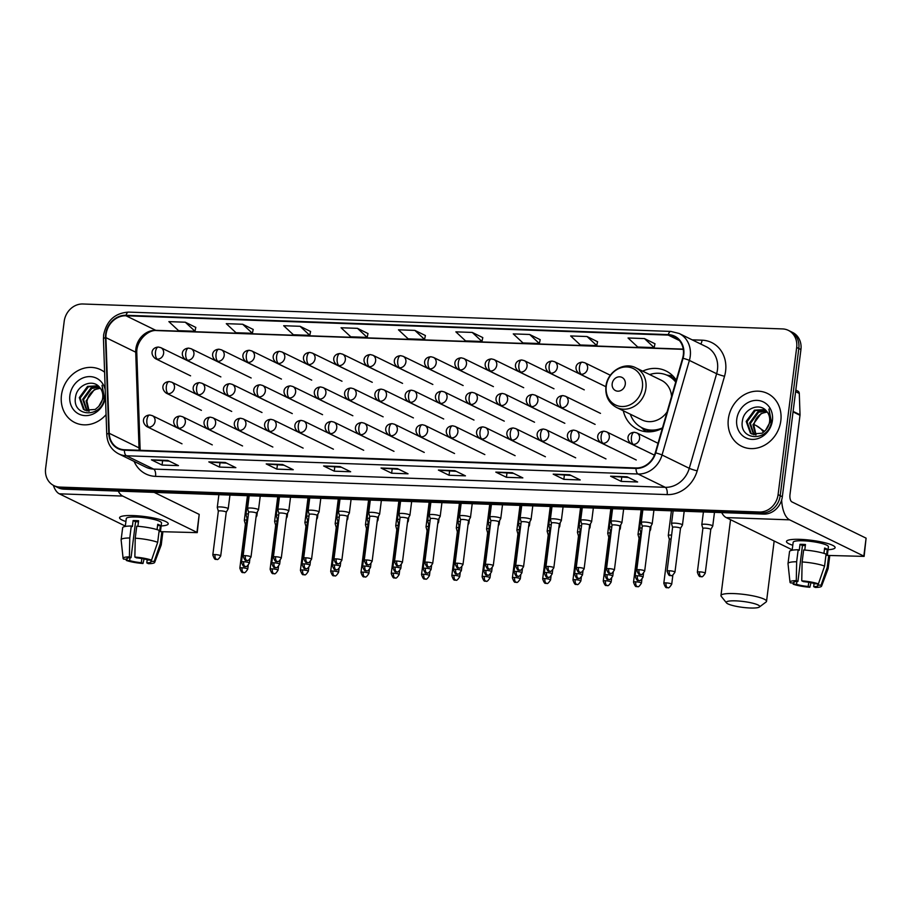 <?xml version="1.0" encoding="UTF-8"?>
<svg xmlns="http://www.w3.org/2000/svg" width="912" height="912" viewBox="0 0 912 912"><rect width="100%" height="100%" fill="white"/><g stroke="black" fill="none" stroke-linecap="round" stroke-linejoin="round"><path stroke-width="1.37" d="M623.295 410.765A32.467 28.42 -64 0 0 637.465 429.29A32.467 28.42 -64 0 0 662.363 428.298M676.271 380.179A32.467 28.42 -64 0 0 665.977 370.945A32.467 28.42 -64 0 0 642.664 371.138M53.933 485.64L58.186 487.726A18.377 16.085 -64 0 0 63.988 489.163L763.675 514.094A18.377 16.085 -64 0 0 782.336 496.732L800.93 349.535A18.377 16.085 -64 0 0 792.608 332.447L790.476 331.409A18.377 16.085 -64 0 1 798.809 348.498A18.377 16.085 -64 0 0 790.476 331.409L788.344 330.361A18.377 16.085 -64 0 0 782.542 328.924L82.855 303.992A18.377 16.085 -64 0 0 64.193 321.366L45.6 468.551A18.377 16.085 -64 0 0 53.933 485.64A18.377 16.085 -64 0 0 59.736 487.076L759.411 512.008A18.377 16.085 -64 0 0 778.084 494.646L796.678 347.461A18.377 16.085 -64 0 0 788.344 330.361M56.054 486.677A18.377 16.085 -64 0 0 61.856 488.125L761.543 513.057A18.377 16.085 -64 0 0 780.205 495.683L798.809 348.498L780.205 495.683A18.377 16.085 -64 0 1 761.543 513.057L61.856 488.125A18.377 16.085 -64 0 1 56.054 486.677M61.457 395.192A29.401 25.741 -64 0 0 74.784 422.541A29.401 25.741 -64 0 0 106.077 414.618A29.401 25.741 -64 0 1 74.784 422.541A29.401 25.741 -64 0 1 61.457 395.192A29.401 25.741 -64 0 1 100.605 369.702A29.401 25.741 -64 0 0 61.457 395.192M728.346 418.95A29.401 25.741 -64 0 0 741.673 446.299A29.401 25.741 -64 0 0 780.82 420.82A29.401 25.741 -64 0 0 767.494 393.471A29.401 25.741 -64 0 0 728.346 418.95A29.401 25.741 -64 0 0 741.673 446.299A29.401 25.741 -64 0 0 780.82 420.82A29.401 25.741 -64 0 0 767.494 393.471A29.401 25.741 -64 0 0 728.346 418.95M106.077 334.294A19.608 17.157 116 0 1 125.993 315.769L668.245 335.092A19.608 17.157 116 0 1 674.435 336.631A19.608 17.157 116 0 1 682.632 358.177L655.283 452.762A19.608 17.157 116 0 1 636.063 467.97L124.454 449.741A19.608 17.157 116 0 1 118.264 448.214A19.608 17.157 116 0 1 109.235 433.303L105.917 337.634A19.608 17.157 116 0 1 106.077 334.294M105.644 334.282A20.098 17.59 -64 0 0 105.484 337.691L108.79 433.371A20.098 17.59 -64 0 0 124.397 450.22L636.006 468.449A20.098 17.59 -64 0 0 655.705 452.865L683.054 358.279A20.098 17.59 -64 0 0 668.302 334.613L126.05 315.29A20.098 17.59 -64 0 0 105.644 334.282M654.976 343.767L644.453 338.569L628.049 337.987L637.75 347.027L654.155 347.62L654.987 343.721M597.577 341.726L587.054 336.528L570.65 335.947L580.363 344.987L596.756 345.568L597.588 341.669M540.178 339.674L529.655 334.476L513.262 333.895L522.964 342.946L539.357 343.528L540.189 339.629M195.806 327.408L185.284 322.21L168.88 321.628L178.581 330.668L194.986 331.25L195.818 327.362M253.194 329.449L242.672 324.25L226.279 323.669L235.98 332.72L252.385 333.302L253.205 329.403M310.593 331.501L300.071 326.302L283.678 325.721L293.379 334.761L309.772 335.342L310.604 331.444M367.992 333.541L357.47 328.343L341.065 327.761L350.778 336.802L367.171 337.394L368.003 333.496M104.606 372.21A29.401 25.741 -64 0 0 100.605 369.702A29.401 25.741 -64 0 1 104.606 372.21M512.191 472.69L522.838 477.888L506.434 477.307L495.797 472.108L512.191 472.69M569.59 474.742L580.226 479.94L563.833 479.359L553.196 474.149L569.59 474.742M626.989 476.782L637.625 481.981L621.232 481.399L610.584 476.201L626.989 476.782M340.005 466.556L350.653 471.755L334.248 471.173L323.612 465.975L340.005 466.556M282.617 464.516L293.254 469.714L276.849 469.133L266.213 463.923L282.617 464.516M225.218 462.464L235.855 467.662L219.461 467.081L208.814 461.882L225.218 462.464M167.819 460.423L178.456 465.622L162.062 465.04L151.426 459.842L167.819 460.423M454.803 470.649L465.439 475.847L449.046 475.266L438.398 470.068L454.803 470.649M397.404 468.608L408.04 473.807L391.647 473.214L381.011 468.016L397.404 468.608M472.256 332.435L455.863 331.854L465.565 340.894L481.969 341.476L482.79 337.588L472.256 332.435L481.969 341.476M414.869 330.395L398.464 329.802L408.166 338.854L424.57 339.435L425.402 335.536L414.869 330.395L424.57 339.435M391.647 473.214L392.171 469.064M398.84 469.304L381.387 468.13A4.902 2.212 -88 0 1 381.011 468.016M449.046 475.266L449.57 471.116M456.239 471.356L438.775 470.17A4.902 2.212 -88 0 1 438.398 470.068M162.062 465.04L162.587 460.891M169.256 461.13L151.802 459.944A4.902 2.212 -88 0 1 151.426 459.842M219.461 467.081L219.986 462.931M226.655 463.171L209.201 461.996A4.902 2.212 -88 0 1 208.814 461.882M276.849 469.133L277.373 464.983M284.054 465.223L266.589 464.037A4.902 2.212 -88 0 1 266.213 463.923M334.248 471.173L334.772 467.024M341.453 467.263L323.988 466.078A4.902 2.212 -88 0 1 323.612 465.975M621.232 481.399L621.756 477.25M628.425 477.489L610.972 476.303A4.902 2.212 -88 0 1 610.584 476.201M563.833 479.359L564.357 475.209M571.037 475.448L553.573 474.263A4.902 2.212 -88 0 1 553.196 474.149M506.434 477.307L506.958 473.157M513.638 473.396L496.174 472.222A4.902 2.212 -88 0 1 495.797 472.108M357.47 328.343L367.171 337.394M300.071 326.302L309.772 335.342M242.672 324.25L252.385 333.302M185.284 322.21L194.986 331.25M529.655 334.476L539.357 343.528M587.054 336.528L596.756 345.568M644.453 338.569L654.155 347.62M88.646 411.152L86.07 400.927L94.289 389.709L100.343 388.238M89.159 411.175L86.914 401.337L87.883 397.985A13.84 12.118 -64 0 1 100.411 388.318M86.708 410.845L82.684 399.274L90.904 388.056L99.112 386.779M87.176 410.959L83.528 399.684L91.747 388.466L99.408 387.11M98.724 406.444A13.84 12.118 -64 0 0 102.714 397.86A13.84 12.118 -64 0 0 99.739 387.497C92.99 378.4 77.224 384.91 75.628 396.549C71.227 417.183 101.734 418.665 104.481 398.111L102.064 385.274L103.66 397.495L98.724 406.444L95.236 409.442L84.941 410.183L83.448 409.283L79.31 397.621L87.529 386.403L98.063 385.81M85.375 410.389L84.292 409.693L80.153 398.031L88.373 386.825L98.279 385.993M105.211 389.72A19.973 17.488 -64 0 0 86.868 376.827A19.973 17.488 -64 0 0 69.871 395.489A19.973 17.488 -64 0 0 85.067 415.621A19.973 17.488 -64 0 0 105.473 397.108M125.902 521.504A24.499 4.298 7.2 0 1 120.943 516.545A24.499 4.298 7.2 0 1 133.266 515.588A24.499 4.298 7.2 0 1 167.192 522.394A24.499 4.298 7.2 0 1 161.162 525.95A24.499 4.298 7.2 0 0 168.218 523.864A24.499 4.298 7.2 0 0 133.266 515.588A24.499 4.298 7.2 0 0 119.597 517.72A24.499 4.298 7.2 0 0 125.902 521.504M53.341 485.344A24.499 11.035 92 0 0 59.326 493.814L125.332 526.076M118.218 491.089A24.499 11.035 92 0 0 122.732 496.071L196.935 532.346L199.204 514.391L154.151 492.377M199.204 514.391L197.243 532.631L161.926 531.696M141.862 558.532L141.337 562.693A12.255 2.155 7.2 0 1 129.664 560.549L130.017 557.711M127.121 558.315L126.996 559.25A12.255 2.155 7.2 0 1 126.757 558.737A12.255 2.155 7.2 0 1 131.032 557.665L135.569 521.767A12.255 2.155 -172.8 0 1 138.134 521.778A12.255 2.155 -172.8 0 1 138.453 521.789M125.286 526.452L126.278 518.563A17.761 3.124 7.2 0 1 136.184 517.024A17.761 3.124 7.2 0 1 161.527 523.021L160.444 531.593M126.996 559.25L123.633 559.136A15.926 2.793 7.2 0 1 123.109 558.395L121.125 539.938A20.212 3.545 7.2 0 1 121.125 539.79L122.641 527.831A20.212 3.545 7.2 0 1 131.282 526.019L132.365 526.555L133.118 520.57A17.761 3.124 7.2 0 1 135.74 520.604A17.761 3.124 7.2 0 1 138.59 520.763L137.883 526.304M150.982 560.105L150.833 561.302L154.196 561.427L160.341 543.609L161.857 531.65L159.634 531.571L160.398 525.586A17.761 3.124 7.2 0 0 157.73 524.286L157.058 529.621M136.754 526.224A20.212 3.545 7.2 0 1 159.19 530.351L157.685 542.309L151.529 560.128L148.166 560.002A12.255 2.155 7.2 0 0 136.492 557.859L134.862 557.061L135.238 538.183L136.754 526.224M161.857 531.65A20.212 3.545 7.2 0 1 162.746 532.893L161.242 544.863A20.212 3.545 7.2 0 1 161.207 545.011L154.687 562.385A15.926 2.793 7.2 0 1 148.439 563.696L146.798 562.898L147.197 559.706M131.282 526.019L129.778 537.989L129.39 556.867L131.032 557.665M121.125 539.79A20.212 3.545 7.2 0 1 129.778 537.989M135.238 538.183A20.212 3.545 7.2 0 1 157.685 542.309M160.341 543.609A20.212 3.545 7.2 0 1 161.242 544.863M123.109 558.395A15.926 2.793 7.2 0 1 129.39 556.867M134.862 557.061A15.926 2.793 7.2 0 1 151.529 560.128M154.196 561.427A15.926 2.793 7.2 0 1 154.687 562.385M150.833 561.302A12.255 2.155 7.2 0 1 151.073 561.815A12.255 2.155 7.2 0 1 146.798 562.898M141.337 562.693L142.967 563.502L144.085 558.953M142.967 563.502A15.926 2.793 7.2 0 1 126.301 560.435L129.664 560.549M126.187 559.227L126.301 560.435M133.118 520.57L135.569 521.767M157.582 525.483L160.398 525.586M750.302 608.008A16.849 2.953 -172.8 0 0 759.377 607.027A16.849 2.953 -172.8 0 0 753.244 603.334A16.849 2.953 -172.8 0 0 735.676 600.86A16.849 2.953 -172.8 0 0 726.476 602.878A16.849 2.953 -172.8 0 0 750.302 608.008M726.476 602.878L721.232 596.323A22.971 4.036 7.2 0 1 720.959 595.57A22.971 4.036 7.2 0 1 733.772 593.575A22.971 4.036 7.2 0 1 766.536 601.327A22.971 4.036 7.2 0 1 766.08 601.988L759.377 607.027M625.29 384.226A7.353 6.441 -64 0 0 619.647 376.816A7.353 6.441 -64 0 0 612.18 383.758A7.353 6.441 -64 0 0 617.823 391.18A7.353 6.441 -64 0 0 625.29 384.226M671.54 396.526A22.048 19.312 -64 0 0 661.405 380.304L635.903 367.844C623.945 361.369 607.21 371.857 605.933 386.38C605.135 396.036 608.68 403.07 616.535 407.47A22.048 19.312 -64 0 0 645.901 388.352A22.048 19.312 -64 0 0 635.903 367.844M675.712 382.105A29.093 25.479 -64 0 0 667.687 375.527A29.093 25.479 -64 0 0 649.663 374.57M675.883 381.535A29.093 25.479 -64 0 0 668.747 376.052L667.687 375.527M630.295 414.196A29.093 25.479 -64 0 0 642.128 427.819L643.199 428.344A29.093 25.479 -64 0 0 658.384 430.076M642.128 427.819A29.093 25.479 -64 0 0 662.477 427.888M616.535 407.47L642.037 419.93A22.048 19.312 -64 0 0 667.082 411.95M645.799 431.684A31.852 27.884 116 0 1 645.183 431.125L641.136 427.306M666.672 375.071L672.178 375.915A31.852 27.884 116 0 1 672.999 376.052M246.799 519.943A5.518 0.969 -172.8 0 0 244.325 520.433A5.518 0.969 -172.8 0 0 244.336 520.513L245.385 524.24A3.979 0.695 -172.8 0 0 245.396 524.275M246.297 523.898A3.979 0.695 -172.8 0 0 245.396 524.218L239.845 568.13C242.273 575.13 243.025 571.539 243.652 572.611A3.979 1.79 92 0 1 243.299 572.519A3.979 1.79 -88 0 1 242.068 567.788A3.979 0.695 -172.8 0 0 239.845 568.13M277.077 521.026A5.518 0.969 -172.8 0 0 274.603 521.516A5.518 0.969 -172.8 0 0 274.615 521.584L275.675 525.323A3.979 0.695 -172.8 0 0 275.675 525.346M276.575 524.97A3.979 0.695 -172.8 0 0 275.675 525.301L270.123 569.213C272.551 576.213 273.315 572.622 273.931 573.694A3.979 1.79 92 0 1 273.589 573.602A3.979 1.79 -88 0 1 272.346 568.871A3.979 0.695 -172.8 0 0 270.123 569.213M307.355 522.109A5.518 0.969 -172.8 0 0 304.893 522.599A5.518 0.969 -172.8 0 0 304.893 522.667L305.953 526.406A3.979 0.695 -172.8 0 0 305.965 526.429M306.865 526.053A3.979 0.695 -172.8 0 0 305.953 526.372L300.413 570.296C302.841 577.285 303.593 573.705 304.22 574.777A3.979 1.79 92 0 1 303.867 574.685A3.979 1.79 -88 0 1 302.636 569.943A3.979 0.695 -172.8 0 0 300.413 570.296M337.645 523.18A5.518 0.969 -172.8 0 0 335.171 523.67A5.518 0.969 -172.8 0 0 335.183 523.75L336.243 527.478A3.979 0.695 -172.8 0 0 336.243 527.512M337.144 527.136A3.979 0.695 -172.8 0 0 336.243 527.455L330.691 571.368C333.119 578.368 333.883 574.777 334.499 575.848A3.979 1.79 92 0 1 334.157 575.757A3.979 1.79 -88 0 1 332.914 571.026A3.979 0.695 -172.8 0 0 330.691 571.368M367.924 524.263A5.518 0.969 -172.8 0 0 365.461 524.753A5.518 0.969 -172.8 0 0 365.461 524.822L366.521 528.561A3.979 0.695 -172.8 0 0 366.533 528.584A3.979 0.695 -172.8 0 1 367.433 528.208M398.213 525.346A5.518 0.969 -172.8 0 0 395.74 525.836A5.518 0.969 -172.8 0 0 395.751 525.905L396.8 529.644M397.712 529.291A3.979 0.695 -172.8 0 0 396.811 529.61A3.979 0.695 -172.8 0 0 396.811 529.667M428.492 526.418A5.518 0.969 -172.8 0 0 426.029 526.908A5.518 0.969 -172.8 0 0 426.029 526.988L427.09 530.716A3.979 0.695 -172.8 0 1 427.09 530.693A3.979 0.695 -172.8 0 1 427.99 530.374M458.782 527.501A5.518 0.969 -172.8 0 0 456.308 527.991A5.518 0.969 -172.8 0 0 456.319 528.059L457.368 531.799A3.979 0.695 -172.8 0 1 457.368 531.776A3.979 0.695 -172.8 0 1 458.28 531.445M489.06 528.572A5.518 0.969 -172.8 0 0 486.586 529.074A5.518 0.969 -172.8 0 0 486.598 529.142L487.658 532.882A3.979 0.695 -172.8 0 1 487.658 532.847A3.979 0.695 -172.8 0 1 488.558 532.528M519.338 529.655A5.518 0.969 -172.8 0 0 516.876 530.146A5.518 0.969 -172.8 0 0 516.876 530.225L517.936 533.953A3.979 0.695 -172.8 0 1 517.936 533.93A3.979 0.695 -172.8 0 1 518.848 533.611M549.628 530.738A5.518 0.969 -172.8 0 0 547.154 531.229A5.518 0.969 -172.8 0 0 547.166 531.297L548.215 535.036A3.979 0.695 -172.8 0 1 548.226 535.013A3.979 0.695 -172.8 0 1 549.127 534.683M579.907 531.81A5.518 0.969 -172.8 0 0 577.444 532.312A5.518 0.969 -172.8 0 0 577.444 532.38L578.504 536.119A3.979 0.695 -172.8 0 1 578.504 536.085A3.979 0.695 -172.8 0 1 579.405 535.766M610.196 532.893A5.518 0.969 -172.8 0 0 607.723 533.383A5.518 0.969 -172.8 0 0 607.734 533.463L608.783 537.191M609.695 536.849A3.979 0.695 -172.8 0 0 608.794 537.168A3.979 0.695 -172.8 0 0 608.794 537.225M640.475 533.976A5.518 0.969 -172.8 0 0 638.012 534.466A5.518 0.969 -172.8 0 0 638.012 534.535L639.073 538.274A3.979 0.695 -172.8 0 0 639.073 538.297M639.973 537.92A3.979 0.695 -172.8 0 0 639.073 538.251L633.521 582.164C635.949 589.152 636.713 585.572 637.328 586.644A3.979 1.79 92 0 1 636.986 586.553A3.979 1.79 -88 0 1 635.744 581.822A3.979 0.695 -172.8 0 0 633.521 582.164M671.62 535.07A5.518 0.969 -172.8 0 0 671.369 535.07A5.518 0.969 -172.8 0 0 668.291 535.549A5.518 0.969 -172.8 0 0 668.291 535.618L669.351 539.357A3.979 0.695 -172.8 0 0 669.362 539.38M671.129 538.969A3.979 0.695 -172.8 0 0 669.351 539.323L663.811 583.247C666.239 590.235 666.991 586.655 667.618 587.716A3.979 1.79 92 0 1 667.265 587.636A3.979 1.79 -88 0 1 666.034 582.893A3.979 0.695 -172.8 0 0 663.811 583.247M256.021 517.286L256.865 515.827A5.518 0.969 -172.8 0 0 256.899 515.759A5.518 0.969 -172.8 0 0 256.34 515.234A5.518 0.969 -172.8 0 0 256.283 515.212M248.429 513.878A5.518 0.969 -172.8 0 0 245.955 514.368A5.518 0.969 -172.8 0 0 245.966 514.448L247.015 518.176A3.979 0.695 -172.8 0 1 247.015 518.153A3.979 0.695 -172.8 0 1 247.927 517.834M286.3 518.358L287.155 516.899A5.518 0.969 -172.8 0 0 287.177 516.83A5.518 0.969 -172.8 0 0 286.63 516.317A5.518 0.969 -172.8 0 0 286.562 516.295M278.707 514.961A5.518 0.969 -172.8 0 0 276.233 515.451A5.518 0.969 -172.8 0 0 276.245 515.531L277.305 519.259A3.979 0.695 -172.8 0 1 277.305 519.236A3.979 0.695 -172.8 0 1 278.206 518.917M316.589 519.441L317.433 517.982A5.518 0.969 -172.8 0 0 317.456 517.913A5.518 0.969 -172.8 0 0 316.909 517.4A5.518 0.969 -172.8 0 0 316.852 517.366M308.986 516.044A5.518 0.969 -172.8 0 0 306.523 516.534A5.518 0.969 -172.8 0 0 306.523 516.602L307.583 520.342A3.979 0.695 -172.8 0 1 307.583 520.307A3.979 0.695 -172.8 0 1 308.495 519.988M346.868 520.524L347.723 519.065A5.518 0.969 -172.8 0 0 347.746 518.996A5.518 0.969 -172.8 0 0 347.198 518.472A5.518 0.969 -172.8 0 0 347.13 518.449M339.275 517.115A5.518 0.969 -172.8 0 0 336.802 517.606A5.518 0.969 -172.8 0 0 336.813 517.685L337.862 521.413M338.774 521.071A3.979 0.695 -172.8 0 0 337.873 521.39A3.979 0.695 -172.8 0 0 337.873 521.447M377.158 521.596L378.001 520.136A5.518 0.969 -172.8 0 0 378.024 520.068A5.518 0.969 -172.8 0 0 377.477 519.555A5.518 0.969 -172.8 0 0 377.42 519.521M369.554 518.198A5.518 0.969 -172.8 0 0 367.091 518.689A5.518 0.969 -172.8 0 0 367.091 518.757L368.152 522.496A3.979 0.695 -172.8 0 1 368.152 522.473A3.979 0.695 -172.8 0 1 369.052 522.154M407.436 522.679L408.291 521.219A5.518 0.969 -172.8 0 0 408.314 521.151A5.518 0.969 -172.8 0 0 407.755 520.638A5.518 0.969 -172.8 0 0 407.698 520.604M399.844 519.281A5.518 0.969 -172.8 0 0 397.37 519.772A5.518 0.969 -172.8 0 0 397.381 519.84L398.43 523.579A3.979 0.695 -172.8 0 1 398.441 523.545A3.979 0.695 -172.8 0 1 399.342 523.226M437.726 523.762L438.569 522.302A5.518 0.969 -172.8 0 0 438.592 522.234A5.518 0.969 -172.8 0 0 438.045 521.71A5.518 0.969 -172.8 0 0 437.977 521.687M430.122 520.353A5.518 0.969 -172.8 0 0 427.66 520.843A5.518 0.969 -172.8 0 0 427.66 520.923L428.72 524.651A3.979 0.695 -172.8 0 0 428.72 524.685M429.62 524.309A3.979 0.695 -172.8 0 0 428.72 524.628L423.168 568.541C425.596 575.54 426.36 571.949 426.976 573.021A3.979 1.79 92 0 1 426.634 572.93A3.979 1.79 -88 0 1 425.391 568.199A3.979 0.695 -172.8 0 0 423.168 568.541M468.004 524.833L468.848 523.374A5.518 0.969 -172.8 0 0 468.882 523.306A5.518 0.969 -172.8 0 0 468.323 522.793A5.518 0.969 -172.8 0 0 468.266 522.758M460.412 521.436A5.518 0.969 -172.8 0 0 457.938 521.926A5.518 0.969 -172.8 0 0 457.938 521.995L458.998 525.734A3.979 0.695 -172.8 0 0 459.01 525.757M459.91 525.38A3.979 0.695 -172.8 0 0 458.998 525.711L453.458 569.624C455.886 576.623 456.638 573.032 457.265 574.104A3.979 1.79 92 0 1 456.912 574.013A3.979 1.79 -88 0 1 455.681 569.282A3.979 0.695 -172.8 0 0 453.458 569.624M498.283 525.916L499.138 524.457A5.518 0.969 -172.8 0 0 499.16 524.389A5.518 0.969 -172.8 0 0 498.613 523.876A5.518 0.969 -172.8 0 0 498.545 523.841M490.69 522.519A5.518 0.969 -172.8 0 0 488.216 523.009A5.518 0.969 -172.8 0 0 488.228 523.078L489.288 526.817A3.979 0.695 -172.8 0 0 489.288 526.84M490.189 526.463A3.979 0.695 -172.8 0 0 489.288 526.783L483.736 570.707C486.164 577.695 486.928 574.115 487.544 575.187A3.979 1.79 92 0 1 487.202 575.096A3.979 1.79 -88 0 1 485.959 570.353A3.979 0.695 -172.8 0 0 483.736 570.707M528.572 526.999L529.416 525.54A5.518 0.969 -172.8 0 0 529.439 525.472A5.518 0.969 -172.8 0 0 528.892 524.947A5.518 0.969 -172.8 0 0 528.835 524.924M520.969 523.591A5.518 0.969 -172.8 0 0 518.506 524.081A5.518 0.969 -172.8 0 0 518.506 524.161L519.566 527.888A3.979 0.695 -172.8 0 0 519.578 527.923M520.478 527.546A3.979 0.695 -172.8 0 0 519.566 527.866L514.026 571.778C516.454 578.778 517.207 575.187 517.834 576.259A3.979 1.79 92 0 1 517.48 576.167A3.979 1.79 -88 0 1 516.238 571.436A3.979 0.695 -172.8 0 0 514.026 571.778M558.851 528.071L559.706 526.612A5.518 0.969 -172.8 0 0 559.729 526.543A5.518 0.969 -172.8 0 0 559.181 526.03A5.518 0.969 -172.8 0 0 559.113 525.996M551.258 524.674A5.518 0.969 -172.8 0 0 548.785 525.164A5.518 0.969 -172.8 0 0 548.796 525.232L549.845 528.971M550.757 528.618A3.979 0.695 -172.8 0 0 549.856 528.949A3.979 0.695 -172.8 0 0 549.856 528.994M589.141 529.154L589.984 527.695A5.518 0.969 -172.8 0 0 590.007 527.626A5.518 0.969 -172.8 0 0 589.46 527.113A5.518 0.969 -172.8 0 0 589.403 527.079M581.537 525.745A5.518 0.969 -172.8 0 0 579.074 526.247A5.518 0.969 -172.8 0 0 579.074 526.315L580.135 530.054A3.979 0.695 -172.8 0 0 580.146 530.077M581.035 529.701A3.979 0.695 -172.8 0 0 580.135 530.02L574.583 573.944C577.011 580.933 577.775 577.353 578.402 578.425A3.979 1.79 92 0 1 578.048 578.333A3.979 1.79 -88 0 1 576.806 573.591A3.979 0.695 -172.8 0 0 574.583 573.944M619.419 530.237L620.274 528.778A5.518 0.969 -172.8 0 0 620.297 528.709A5.518 0.969 -172.8 0 0 619.738 528.185A5.518 0.969 -172.8 0 0 619.681 528.162M611.827 526.828A5.518 0.969 -172.8 0 0 609.353 527.318A5.518 0.969 -172.8 0 0 609.364 527.398L610.413 531.126A3.979 0.695 -172.8 0 0 610.424 531.16M611.325 530.784A3.979 0.695 -172.8 0 0 610.424 531.103L604.873 575.016C607.301 582.016 608.053 578.425 608.68 579.496A3.979 1.79 92 0 1 608.327 579.405A3.979 1.79 -88 0 1 607.096 574.674A3.979 0.695 -172.8 0 0 604.873 575.016M649.697 531.308L650.552 529.849A5.518 0.969 -172.8 0 0 650.575 529.781A5.518 0.969 -172.8 0 0 650.028 529.268A5.518 0.969 -172.8 0 0 649.96 529.234M642.105 527.911A5.518 0.969 -172.8 0 0 639.631 528.401A5.518 0.969 -172.8 0 0 639.643 528.47L640.703 532.209A3.979 0.695 -172.8 0 0 640.703 532.232A3.979 0.695 -172.8 0 1 641.603 531.856M227.669 508.28A5.518 0.969 -172.8 0 0 221.582 507.004A5.518 0.969 -172.8 0 0 217.273 507.414A5.518 0.969 -172.8 0 0 217.284 507.482L218.344 511.222A3.979 0.695 -172.8 0 1 218.344 511.187A3.979 0.695 -172.8 0 1 220.567 510.845A3.979 0.695 -172.8 0 1 225.845 511.814A3.979 0.695 -172.8 0 1 226.244 512.191L228.194 508.862A5.518 0.969 -172.8 0 0 228.217 508.793A5.518 0.969 -172.8 0 0 227.669 508.28M226.233 512.236A3.979 0.695 -172.8 0 0 226.244 512.191L220.715 555.921A3.979 0.695 -172.8 0 0 215.038 554.587A3.979 0.695 -172.8 0 0 212.815 554.929C215.243 561.917 216.007 558.338 216.623 559.409A3.979 1.79 92 0 1 216.281 559.318A3.979 1.79 -88 0 1 215.038 554.587M257.948 509.352A5.518 0.969 -172.8 0 0 251.86 508.087A5.518 0.969 -172.8 0 0 247.562 508.486A5.518 0.969 -172.8 0 0 247.562 508.565L248.623 512.293A3.979 0.695 -172.8 0 1 248.623 512.27A3.979 0.695 -172.8 0 1 250.846 511.928A3.979 0.695 -172.8 0 1 256.135 512.897A3.979 0.695 -172.8 0 1 256.523 513.274L258.472 509.945A5.518 0.969 -172.8 0 0 258.506 509.865A5.518 0.969 -172.8 0 0 257.948 509.352M256.511 513.319A3.979 0.695 -172.8 0 0 256.523 513.274L251.005 557.004A3.979 0.695 -172.8 0 0 245.328 555.659A3.979 0.695 -172.8 0 0 243.105 556.012C245.533 563 246.286 559.421 246.913 560.481A3.979 1.79 92 0 1 246.559 560.39A3.979 1.79 -88 0 1 245.328 555.659M288.238 510.435A5.518 0.969 -172.8 0 0 282.15 509.158A5.518 0.969 -172.8 0 0 277.841 509.569A5.518 0.969 -172.8 0 0 277.852 509.637L278.912 513.376A3.979 0.695 -172.8 0 1 278.912 513.353A3.979 0.695 -172.8 0 1 281.135 513A3.979 0.695 -172.8 0 1 286.414 513.969A3.979 0.695 -172.8 0 1 286.813 514.345L288.762 511.016A5.518 0.969 -172.8 0 0 288.785 510.948A5.518 0.969 -172.8 0 0 288.238 510.435M286.79 514.402A3.979 0.695 -172.8 0 0 286.813 514.345L281.284 558.087A3.979 0.695 -172.8 0 0 275.606 556.742A3.979 0.695 -172.8 0 0 273.383 557.084C275.812 564.083 276.575 560.492 277.191 561.564A3.979 1.79 92 0 1 276.849 561.473A3.979 1.79 -88 0 1 275.606 556.742M305.885 557.825A3.979 0.695 -172.8 0 0 303.673 558.167C306.101 565.155 306.854 561.575 307.481 562.647A3.979 1.79 92 0 1 307.127 562.556A3.979 1.79 -88 0 1 305.885 557.825A3.979 0.695 -172.8 0 1 311.573 559.159L317.091 515.428A3.979 0.695 -172.8 0 0 317.091 515.428L319.04 512.099A5.518 0.969 -172.8 0 0 319.063 512.031A5.518 0.969 -172.8 0 0 318.516 511.518A5.518 0.969 -172.8 0 0 312.428 510.241A5.518 0.969 -172.8 0 0 308.131 510.652A5.518 0.969 -172.8 0 0 308.131 510.72L309.191 514.459M317.091 515.428A3.979 0.695 -172.8 0 0 316.692 515.052A3.979 0.695 -172.8 0 0 311.414 514.083A3.979 0.695 -172.8 0 0 309.191 514.425A3.979 0.695 -172.8 0 0 309.202 514.482M336.175 558.896A3.979 0.695 -172.8 0 0 333.952 559.25C336.38 566.238 337.132 562.658 337.759 563.719A3.979 1.79 92 0 1 337.406 563.627A3.979 1.79 -88 0 1 336.175 558.896A3.979 0.695 -172.8 0 1 341.852 560.242L347.381 516.5A3.979 0.695 -172.8 0 1 347.358 516.557L349.33 513.171A5.518 0.969 -172.8 0 0 349.353 513.103A5.518 0.969 -172.8 0 0 348.806 512.59A5.518 0.969 -172.8 0 0 342.707 511.324A5.518 0.969 -172.8 0 0 338.409 511.723A5.518 0.969 -172.8 0 0 338.42 511.803L339.469 515.531A3.979 0.695 -172.8 0 0 339.481 515.565M347.381 516.5A3.979 0.695 -172.8 0 0 346.982 516.135A3.979 0.695 -172.8 0 0 341.704 515.166A3.979 0.695 -172.8 0 0 339.481 515.508L333.952 559.25M377.659 517.606L379.609 514.254A5.518 0.969 -172.8 0 0 379.631 514.186A5.518 0.969 -172.8 0 0 379.084 513.673A5.518 0.969 -172.8 0 0 372.997 512.396A5.518 0.969 -172.8 0 0 368.699 512.806A5.518 0.969 -172.8 0 0 368.699 512.875L369.759 516.614A3.979 0.695 -172.8 0 0 369.759 516.637M377.648 517.64A3.979 0.695 -172.8 0 0 377.659 517.583A3.979 0.695 -172.8 0 0 377.26 517.207A3.979 0.695 -172.8 0 0 371.982 516.238A3.979 0.695 -172.8 0 0 369.759 516.591L364.23 560.321C366.658 567.321 367.422 563.73 368.049 564.802A3.979 1.79 92 0 1 367.696 564.71A3.979 1.79 -88 0 1 366.453 559.979A3.979 0.695 -172.8 0 0 364.23 560.321M396.743 561.051A3.979 0.695 -172.8 0 0 394.52 561.404C396.948 568.393 397.7 564.813 398.327 565.885A3.979 1.79 92 0 1 397.974 565.793A3.979 1.79 -88 0 1 396.743 561.051A3.979 0.695 -172.8 0 1 402.42 562.396L407.949 518.666A3.979 0.695 -172.8 0 1 407.926 518.711L409.898 515.337A5.518 0.969 -172.8 0 0 409.921 515.269A5.518 0.969 -172.8 0 0 409.363 514.744A5.518 0.969 -172.8 0 0 403.275 513.479A5.518 0.969 -172.8 0 0 398.977 513.878A5.518 0.969 -172.8 0 0 398.989 513.958L400.037 517.685A3.979 0.695 -172.8 0 0 400.049 517.72M407.949 518.666A3.979 0.695 -172.8 0 0 407.55 518.29A3.979 0.695 -172.8 0 0 402.26 517.321A3.979 0.695 -172.8 0 0 400.049 517.663L394.52 561.404M427.021 562.134A3.979 0.695 -172.8 0 0 424.798 562.476C427.226 569.476 427.99 565.885 428.606 566.956A3.979 1.79 92 0 1 428.264 566.865A3.979 1.79 -88 0 1 427.021 562.134A3.979 0.695 -172.8 0 1 432.698 563.479L438.227 519.737A3.979 0.695 -172.8 0 1 438.205 519.794L440.177 516.409A5.518 0.969 -172.8 0 0 440.2 516.34A5.518 0.969 -172.8 0 0 439.652 515.827A5.518 0.969 -172.8 0 0 433.565 514.562A5.518 0.969 -172.8 0 0 429.256 514.961A5.518 0.969 -172.8 0 0 429.267 515.041L430.327 518.768A3.979 0.695 -172.8 0 0 430.327 518.803M438.227 519.737A3.979 0.695 -172.8 0 0 437.828 519.373A3.979 0.695 -172.8 0 0 432.55 518.404A3.979 0.695 -172.8 0 0 430.327 518.746L424.798 562.476M457.311 563.217A3.979 0.695 -172.8 0 0 455.088 563.559C457.516 570.559 458.269 566.968 458.896 568.039A3.979 1.79 92 0 1 458.542 567.948A3.979 1.79 -88 0 1 457.311 563.217A3.979 0.695 -172.8 0 1 462.988 564.562L468.506 520.82A3.979 0.695 -172.8 0 1 468.494 520.866L470.455 517.492A5.518 0.969 -172.8 0 0 470.478 517.423A5.518 0.969 -172.8 0 0 469.931 516.91A5.518 0.969 -172.8 0 0 463.843 515.633A5.518 0.969 -172.8 0 0 459.545 516.044A5.518 0.969 -172.8 0 0 459.545 516.112L460.606 519.851A3.979 0.695 -172.8 0 0 460.617 519.874M468.506 520.82A3.979 0.695 -172.8 0 0 468.118 520.444A3.979 0.695 -172.8 0 0 462.829 519.475A3.979 0.695 -172.8 0 0 460.606 519.829L455.088 563.559M498.796 521.926L500.745 518.575A5.518 0.969 -172.8 0 0 500.768 518.506A5.518 0.969 -172.8 0 0 500.221 517.982A5.518 0.969 -172.8 0 0 494.133 516.716A5.518 0.969 -172.8 0 0 489.824 517.115A5.518 0.969 -172.8 0 0 489.835 517.195L490.895 520.923A3.979 0.695 -172.8 0 0 490.895 520.957M498.773 521.949A3.979 0.695 -172.8 0 0 498.796 521.903A3.979 0.695 -172.8 0 0 498.397 521.527A3.979 0.695 -172.8 0 0 493.118 520.558A3.979 0.695 -172.8 0 0 490.895 520.9L485.366 564.642C487.795 571.63 488.558 568.051 489.174 569.122A3.979 1.79 92 0 1 488.832 569.031A3.979 1.79 -88 0 1 487.589 564.289A3.979 0.695 -172.8 0 0 485.366 564.642M517.868 565.372A3.979 0.695 -172.8 0 0 515.656 565.714C518.084 572.713 518.837 569.122 519.464 570.194A3.979 1.79 92 0 1 519.11 570.103A3.979 1.79 -88 0 1 517.868 565.372A3.979 0.695 -172.8 0 1 523.556 566.717L529.074 522.975A3.979 0.695 -172.8 0 1 529.063 523.032L531.023 519.646A5.518 0.969 -172.8 0 0 531.046 519.578A5.518 0.969 -172.8 0 0 530.499 519.065A5.518 0.969 -172.8 0 0 524.411 517.799A5.518 0.969 -172.8 0 0 520.114 518.198A5.518 0.969 -172.8 0 0 520.114 518.278L521.174 522.006A3.979 0.695 -172.8 0 0 521.185 522.029M529.074 522.975A3.979 0.695 -172.8 0 0 528.675 522.61A3.979 0.695 -172.8 0 0 523.397 521.641A3.979 0.695 -172.8 0 0 521.174 521.983L515.656 565.714M560.789 520.148A5.518 0.969 -172.8 0 0 554.69 518.871A5.518 0.969 -172.8 0 0 550.392 519.281A5.518 0.969 -172.8 0 0 550.403 519.35L551.452 523.089A3.979 0.695 -172.8 0 0 551.464 523.112A3.979 0.695 -172.8 0 1 553.687 522.713A3.979 0.695 -172.8 0 1 558.965 523.682A3.979 0.695 -172.8 0 1 559.364 524.058L561.313 520.729A5.518 0.969 -172.8 0 0 561.336 520.661A5.518 0.969 -172.8 0 0 560.789 520.148M559.341 524.104A3.979 0.695 -172.8 0 0 559.364 524.058L553.835 567.8A3.979 0.695 -172.8 0 0 548.158 566.455A3.979 0.695 -172.8 0 0 545.935 566.797C548.363 573.796 549.115 570.205 549.742 571.277A3.979 1.79 92 0 1 549.389 571.186A3.979 1.79 -88 0 1 548.158 566.455M591.067 521.219A5.518 0.969 -172.8 0 0 584.98 519.954A5.518 0.969 -172.8 0 0 580.682 520.353A5.518 0.969 -172.8 0 0 580.682 520.433L581.742 524.161A3.979 0.695 -172.8 0 1 581.742 524.138A3.979 0.695 -172.8 0 1 583.965 523.796A3.979 0.695 -172.8 0 1 589.243 524.765A3.979 0.695 -172.8 0 1 589.642 525.141L591.592 521.812A5.518 0.969 -172.8 0 0 591.614 521.744A5.518 0.969 -172.8 0 0 591.067 521.219M589.631 525.187A3.979 0.695 -172.8 0 0 589.642 525.141L584.113 568.871A3.979 0.695 -172.8 0 0 578.436 567.526A3.979 0.695 -172.8 0 0 576.213 567.88C578.641 574.868 579.405 571.288 580.021 572.36A3.979 1.79 92 0 1 579.679 572.269A3.979 1.79 -88 0 1 578.436 567.526M621.346 522.302A5.518 0.969 -172.8 0 0 615.258 521.037A5.518 0.969 -172.8 0 0 610.96 521.436A5.518 0.969 -172.8 0 0 610.972 521.504L612.02 525.244A3.979 0.695 -172.8 0 1 612.02 525.221A3.979 0.695 -172.8 0 1 614.243 524.867A3.979 0.695 -172.8 0 1 619.533 525.848A3.979 0.695 -172.8 0 1 619.932 526.213L621.87 522.884A5.518 0.969 -172.8 0 0 621.904 522.815A5.518 0.969 -172.8 0 0 621.346 522.302M619.909 526.27A3.979 0.695 -172.8 0 0 619.932 526.213L614.403 569.954A3.979 0.695 -172.8 0 0 608.726 568.609A3.979 0.695 -172.8 0 0 606.503 568.951C608.931 575.951 609.683 572.36 610.31 573.431A3.979 1.79 92 0 1 609.957 573.34A3.979 1.79 -88 0 1 608.726 568.609M651.635 523.385A5.518 0.969 -172.8 0 0 645.548 522.109A5.518 0.969 -172.8 0 0 641.239 522.519A5.518 0.969 -172.8 0 0 641.25 522.587L642.31 526.327A3.979 0.695 -172.8 0 1 642.31 526.292A3.979 0.695 -172.8 0 1 644.533 525.95A3.979 0.695 -172.8 0 1 649.811 526.919A3.979 0.695 -172.8 0 1 650.21 527.296L652.16 523.967A5.518 0.969 -172.8 0 0 652.183 523.898A5.518 0.969 -172.8 0 0 651.635 523.385M650.188 527.341A3.979 0.695 -172.8 0 0 650.21 527.296L644.681 571.037A3.979 0.695 -172.8 0 0 639.004 569.692A3.979 0.695 -172.8 0 0 636.781 570.034C639.209 577.034 639.973 573.443 640.589 574.514A3.979 1.79 92 0 1 640.247 574.423A3.979 1.79 -88 0 1 639.004 569.692M681.914 524.457A5.518 0.969 -172.8 0 0 675.826 523.192A5.518 0.969 -172.8 0 0 671.528 523.591A5.518 0.969 -172.8 0 0 671.528 523.67L672.589 527.398A3.979 0.695 -172.8 0 1 672.589 527.375A3.979 0.695 -172.8 0 1 674.812 527.033A3.979 0.695 -172.8 0 1 680.101 528.002A3.979 0.695 -172.8 0 1 680.489 528.379L682.438 525.05A5.518 0.969 -172.8 0 0 682.461 524.981A5.518 0.969 -172.8 0 0 681.914 524.457M680.477 528.424A3.979 0.695 -172.8 0 0 680.489 528.379L674.971 572.109A3.979 0.695 -172.8 0 0 669.294 570.764A3.979 0.695 -172.8 0 0 667.071 571.117C669.499 578.105 670.252 574.526 670.879 575.597A3.979 1.79 92 0 1 670.525 575.506A3.979 1.79 -88 0 1 669.294 570.764M712.204 525.54A5.518 0.969 -172.8 0 0 706.116 524.275A5.518 0.969 -172.8 0 0 701.807 524.674A5.518 0.969 -172.8 0 0 701.818 524.742L702.867 528.481A3.979 0.695 -172.8 0 1 702.878 528.458A3.979 0.695 -172.8 0 1 705.101 528.105A3.979 0.695 -172.8 0 1 710.38 529.085A3.979 0.695 -172.8 0 1 710.779 529.45L712.728 526.121A5.518 0.969 -172.8 0 0 712.751 526.053A5.518 0.969 -172.8 0 0 712.204 525.54M710.756 529.507A3.979 0.695 -172.8 0 0 710.779 529.45L705.25 573.192A3.979 0.695 -172.8 0 0 699.572 571.847A3.979 0.695 -172.8 0 0 697.349 572.189C699.778 579.188 700.541 575.597 701.157 576.669A3.979 1.79 92 0 1 700.815 576.578A3.979 1.79 -88 0 1 699.572 571.847M792.79 545.262A24.499 4.298 7.2 0 1 787.831 540.314A24.499 4.298 7.2 0 1 800.155 539.357A24.499 4.298 7.2 0 1 834.081 546.151A24.499 4.298 7.2 0 1 828.039 549.719A24.499 4.298 7.2 0 0 835.096 547.622A24.499 4.298 7.2 0 0 800.155 539.357A24.499 4.298 7.2 0 0 786.475 541.477A24.499 4.298 7.2 0 0 792.79 545.262M721.7 512.601A24.499 11.035 92 0 0 726.203 517.583L792.22 549.833M781.641 500.015A24.499 11.035 92 0 0 789.621 519.84L863.824 556.103L866.092 538.16L791.89 501.885A6.122 2.759 -88 0 1 789.986 494.6L799.995 415.291L793.052 411.893M866.092 538.16L864.131 556.388L828.814 555.465M795.811 390.108L797.875 391.111A3.067 2.679 116 0 1 799.288 393.448L800.029 414.766A3.067 2.679 116 0 1 799.995 415.291M808.75 582.301L808.214 586.462A12.255 2.155 7.2 0 1 796.541 584.318L796.906 581.48M794.01 582.073L793.885 583.019A12.255 2.155 7.2 0 1 793.645 582.506A12.255 2.155 7.2 0 1 797.92 581.423L802.457 545.524A12.255 2.155 -172.8 0 1 805.022 545.547A12.255 2.155 -172.8 0 1 805.342 545.558M792.163 550.221L793.166 542.321A17.761 3.124 7.2 0 1 803.073 540.782A17.761 3.124 7.2 0 1 828.415 546.778L827.332 555.362M793.885 583.019L790.522 582.893A15.926 2.793 7.2 0 1 789.997 582.164L788.014 563.707A20.212 3.545 7.2 0 1 788.014 563.559L789.53 551.589A20.212 3.545 7.2 0 1 798.171 549.788L799.254 550.312L800.006 544.327A17.761 3.124 7.2 0 1 802.628 544.373A17.761 3.124 7.2 0 1 805.467 544.521L804.772 550.061M817.87 583.862L817.722 585.071L821.074 585.185L827.23 567.378L828.746 555.408L826.523 555.328L827.287 549.343A17.761 3.124 7.2 0 0 824.619 548.044L823.946 553.39M803.643 549.982A20.212 3.545 7.2 0 1 826.078 554.108L824.573 566.078L818.417 583.885L815.054 583.771A12.255 2.155 7.2 0 0 803.381 581.617L801.751 580.819L802.127 561.952L803.643 549.982M828.746 555.408A20.212 3.545 7.2 0 1 829.635 556.662L828.13 568.621A20.212 3.545 7.2 0 1 828.085 568.769L821.575 586.154A15.926 2.793 7.2 0 1 815.317 587.453L813.686 586.655L814.085 583.463M798.171 549.788L796.655 561.758L796.279 580.625L797.92 581.423M788.014 563.559A20.212 3.545 7.2 0 1 796.655 561.758M802.127 561.952A20.212 3.545 7.2 0 1 824.573 566.078M827.23 567.378A20.212 3.545 7.2 0 1 828.13 568.621M789.997 582.164A15.926 2.793 7.2 0 1 796.279 580.625M801.751 580.819A15.926 2.793 7.2 0 1 818.417 583.885M821.074 585.185A15.926 2.793 7.2 0 1 821.575 586.154M817.722 585.071A12.255 2.155 7.2 0 1 817.961 585.572A12.255 2.155 7.2 0 1 813.686 586.655M808.214 586.462L809.856 587.26L810.962 582.711M809.856 587.26A15.926 2.793 7.2 0 1 793.189 584.193L796.541 584.318M793.075 582.985L793.189 584.193M800.006 544.327L802.457 545.524M824.471 549.252L827.287 549.343M755.535 434.921L752.959 424.684L761.178 413.478L767.231 411.996M756.048 434.933L753.802 425.095L754.771 421.743A13.84 12.118 -64 0 1 767.288 412.076M753.597 434.614L749.573 423.031L757.792 411.825L766 410.548M754.064 434.716L750.416 423.453L758.636 412.235L766.297 410.879M765.613 430.213A13.84 12.118 -64 0 0 769.591 421.629A13.84 12.118 -64 0 0 766.627 411.255C759.878 402.158 744.101 408.679 742.516 420.307C738.116 440.952 768.622 442.434 771.37 421.88L768.953 409.032L770.537 421.253L765.613 430.213L762.124 433.211L751.83 433.952L750.337 433.04L746.198 421.39L754.418 410.172L764.951 409.579M752.263 434.146L751.18 433.451L747.042 421.8L755.261 410.582L765.157 409.75M736.759 419.246A19.973 17.488 -64 0 0 752.115 439.39A19.973 17.488 -64 0 0 772.407 420.523A19.973 17.488 -64 0 0 757.051 400.379A19.973 17.488 -64 0 0 736.759 419.246M63.988 489.163L59.736 487.076M800.93 349.535L796.678 347.461M782.336 496.732L778.084 494.646M763.675 514.094L759.411 512.008M125.993 315.769L155.781 330.326A19.608 17.157 -64 0 0 135.865 348.851A19.608 17.157 -64 0 0 135.717 352.192L139.023 447.872A19.608 17.157 -64 0 0 139.251 450.266M692.151 339.834L702.058 340.187A6.122 2.759 -88 0 1 700.747 344.029M702.058 340.187A30.632 26.813 116 0 1 725.61 371.07A30.632 26.813 116 0 1 724.538 376.257L697.19 470.843A30.632 26.813 116 0 1 667.151 494.6L155.553 476.372A30.632 26.813 116 0 1 134.11 461.404M683.054 358.279A6.122 0.581 16.1 0 1 689.381 360.411L716.627 373.726A24.499 21.455 -64 0 0 717.482 369.577A24.499 21.455 -64 0 0 706.378 346.788L679.132 333.473A24.499 21.455 116 0 1 689.381 360.411L662.044 454.997A24.499 21.455 116 0 1 638.012 474.012L126.403 455.772A6.122 2.759 -88 0 1 124.397 450.22M668.302 334.613A6.122 2.759 -88 0 1 670.867 331.421L128.603 312.098C115.003 312.987 106.681 320.568 103.649 334.818L103.455 338.922A6.122 1.539 -2 0 1 105.484 337.691M636.006 468.449A6.122 2.759 92 0 0 638.012 474.012L665.247 487.316A24.499 21.455 -64 0 0 689.278 468.312L716.627 373.726A6.122 0.581 -163.9 0 0 724.538 376.257M655.705 452.865A6.122 0.581 16.1 0 1 662.044 454.997L689.278 468.312A6.122 0.581 -163.9 0 0 697.19 470.843M103.455 338.922L106.761 434.602A6.122 1.539 -2 0 1 108.79 433.371M155.553 476.372A6.122 2.759 -88 0 0 153.638 469.087L126.403 455.772A24.499 21.455 116 0 1 118.674 453.857L145.909 467.172A24.499 21.455 -64 0 0 153.638 469.087L665.247 487.316A6.122 2.759 -88 0 1 667.151 494.6M128.603 312.098A6.122 2.759 92 0 0 126.05 315.29M668.245 335.092L679.44 340.564M683.248 349.125L155.781 330.326A11.024 4.97 -88 0 0 156.75 330.577C147.847 329.369 135.808 341.407 136.811 353.332A11.024 2.77 178 0 0 135.717 352.192L105.917 337.634M109.235 433.303L139.023 447.872A11.024 2.77 178 0 1 140.117 449.012L140.197 450.3M397.609 468.7L381.387 468.13M340.222 466.659L323.988 466.078M282.823 464.618L266.589 464.037M225.424 462.566L209.201 461.996M168.025 460.526L151.802 459.944M455.008 470.752L438.775 470.17M512.407 472.792L496.174 472.222M569.795 474.844L553.573 474.263M627.194 476.885L610.972 476.303M122.732 496.071L59.326 493.814M753.916 424.49L756.128 425.573A22.971 20.11 116 0 1 763.504 432.254M642.413 387.383A20.258 17.738 -64 0 0 626.84 366.943A20.258 17.738 -64 0 0 606.263 386.095A20.258 17.738 -64 0 0 621.836 406.524A20.258 17.738 -64 0 0 642.413 387.383M641.945 427.728A29.366 25.718 -64 0 0 652.046 431.627M676.191 380.452A29.366 25.718 -64 0 0 667.493 375.436M190.585 375.835L155.473 358.667C149.807 354.529 151.369 347.415 158.38 347.05A6.122 2.759 92 0 0 155.507 351.872A6.122 2.759 -88 0 0 157.411 359.146A6.122 5.358 -64 0 0 163.624 353.366A6.122 5.358 -64 0 0 160.854 347.666L195.966 364.823M155.473 358.667A6.122 5.358 -64 0 0 157.411 359.146M248.212 565.406L247.745 569.134A3.979 0.695 -172.8 0 0 242.068 567.788M220.864 376.907L185.752 359.75C180.097 355.6 181.648 348.498 188.67 348.122A6.122 2.759 92 0 0 185.786 352.944A6.122 2.759 -88 0 0 187.69 360.229A6.122 5.358 -64 0 0 193.914 354.437A6.122 5.358 -64 0 0 191.132 348.737L226.244 365.906M185.752 359.75A6.122 5.358 -64 0 0 187.69 360.229M278.502 566.489L278.023 570.217A3.979 0.695 -172.8 0 0 272.346 568.871M251.153 377.99L216.041 360.833C210.376 356.683 211.926 349.57 218.948 349.205A6.122 2.759 92 0 0 216.064 354.027A6.122 2.759 -88 0 0 217.968 361.312A6.122 5.358 -64 0 0 224.192 355.52A6.122 5.358 -64 0 0 221.422 349.82L256.534 366.977M216.041 360.833A6.122 5.358 -64 0 0 217.968 361.312M308.78 567.572L308.313 571.288A3.979 0.695 -172.8 0 0 302.636 569.943M281.432 379.073L246.32 361.904C240.665 357.766 242.216 350.653 249.227 350.288A6.122 2.759 92 0 0 246.354 355.11A6.122 2.759 -88 0 0 248.258 362.383A6.122 5.358 -64 0 0 254.482 356.603A6.122 5.358 -64 0 0 251.701 350.903L286.813 368.06M246.32 361.904A6.122 5.358 -64 0 0 248.258 362.383M339.059 568.643L338.591 572.371A3.979 0.695 -172.8 0 0 332.914 571.026M311.722 380.144L276.61 362.987C270.944 358.838 272.494 351.736 279.517 351.359A6.122 2.759 92 0 0 276.632 356.182A6.122 2.759 -88 0 0 278.536 363.466A6.122 5.358 -64 0 0 284.761 357.675A6.122 5.358 -64 0 0 281.99 351.975L317.091 369.143M276.61 362.987A6.122 5.358 -64 0 0 278.536 363.466M363.193 572.109A3.979 0.695 -172.8 0 0 360.981 572.451C363.409 579.451 364.162 575.86 364.789 576.931A3.979 1.79 92 0 1 364.435 576.84A3.979 1.79 -88 0 1 363.193 572.109A3.979 0.695 -172.8 0 1 368.881 573.454L369.349 569.726M342 381.227L306.888 364.07C301.222 359.921 302.784 352.807 309.795 352.442A6.122 2.759 92 0 0 306.922 357.265A6.122 2.759 -88 0 0 308.826 364.549A6.122 5.358 -64 0 0 315.05 358.758A6.122 5.358 -64 0 0 312.269 353.058L347.381 370.215M306.888 364.07A6.122 5.358 -64 0 0 308.826 364.549M393.482 573.181A3.979 0.695 -172.8 0 0 391.259 573.534C393.688 580.522 394.44 576.943 395.067 578.014A3.979 1.79 92 0 1 394.714 577.923A3.979 1.79 -88 0 1 393.482 573.181A3.979 0.695 -172.8 0 1 399.16 574.526L399.627 570.809M372.278 382.31L337.178 365.142C331.512 361.004 333.062 353.89 340.085 353.525A6.122 2.759 92 0 0 337.201 358.348A6.122 2.759 -88 0 0 339.104 365.621A6.122 5.358 -64 0 0 345.329 359.841A6.122 5.358 -64 0 0 342.547 354.141L377.659 371.298M337.178 365.142A6.122 5.358 -64 0 0 339.104 365.621M423.761 574.264A3.979 0.695 -172.8 0 0 421.538 574.606C423.966 581.605 424.73 578.014 425.345 579.086A3.979 1.79 92 0 1 425.003 578.995A3.979 1.79 -88 0 1 423.761 574.264A3.979 0.695 -172.8 0 1 429.438 575.609L429.917 571.881M402.568 383.382L367.456 366.225C361.79 362.075 363.341 354.973 370.363 354.597A6.122 2.759 92 0 0 367.49 359.419A6.122 2.759 -88 0 0 369.394 366.704A6.122 5.358 -64 0 0 375.607 360.913A6.122 5.358 -64 0 0 372.837 355.213L407.949 372.381M367.456 366.225A6.122 5.358 -64 0 0 369.394 366.704M454.051 575.347A3.979 0.695 -172.8 0 0 451.828 575.689C454.256 582.688 455.008 579.097 455.635 580.169A3.979 1.79 92 0 1 455.282 580.078A3.979 1.79 -88 0 1 454.051 575.347A3.979 0.695 -172.8 0 1 459.728 576.692L460.195 572.964M432.847 384.465L397.735 367.308C392.08 363.158 393.631 356.045 400.642 355.68A6.122 2.759 92 0 0 397.769 360.502A6.122 2.759 -88 0 0 399.673 367.787A6.122 5.358 -64 0 0 405.897 361.996A6.122 5.358 -64 0 0 403.115 356.296L438.227 373.453M397.735 367.308A6.122 5.358 -64 0 0 399.673 367.787M484.329 576.418A3.979 0.695 -172.8 0 0 482.106 576.772C484.534 583.76 485.298 580.18 485.914 581.252A3.979 1.79 92 0 1 485.572 581.161A3.979 1.79 -88 0 1 484.329 576.418A3.979 0.695 -172.8 0 1 490.006 577.763L490.485 574.047M463.136 385.537L428.024 368.38C422.359 364.241 423.909 357.128 430.931 356.752A6.122 2.759 92 0 0 428.047 361.574A6.122 2.759 -88 0 0 429.951 368.858A6.122 5.358 -64 0 0 436.175 363.079A6.122 5.358 -64 0 0 433.405 357.379L468.517 374.536M428.024 368.38A6.122 5.358 -64 0 0 429.951 368.858M514.619 577.501A3.979 0.695 -172.8 0 0 512.396 577.843C514.824 584.843 515.576 581.252 516.203 582.323A3.979 1.79 92 0 1 515.85 582.232A3.979 1.79 -88 0 1 514.619 577.501A3.979 0.695 -172.8 0 1 520.296 578.846L520.763 575.119M493.415 386.62L458.303 369.463C452.637 365.313 454.199 358.211 461.21 357.835A6.122 2.759 92 0 0 458.337 362.657A6.122 2.759 -88 0 0 460.241 369.941A6.122 5.358 -64 0 0 466.465 364.15A6.122 5.358 -64 0 0 463.684 358.45L498.796 375.619M458.303 369.463A6.122 5.358 -64 0 0 460.241 369.941M544.897 578.584A3.979 0.695 -172.8 0 0 542.674 578.926C545.102 585.914 545.866 582.335 546.482 583.406A3.979 1.79 92 0 1 546.14 583.315A3.979 1.79 -88 0 1 544.897 578.584A3.979 0.695 -172.8 0 1 550.574 579.929L551.042 576.202M523.693 387.703L488.593 370.546C482.927 366.396 484.477 359.282 491.5 358.918A6.122 2.759 92 0 0 488.615 363.74A6.122 2.759 -88 0 0 490.519 371.024A6.122 5.358 -64 0 0 496.744 365.233A6.122 5.358 -64 0 0 493.973 359.533L529.074 376.69M488.593 370.546A6.122 5.358 -64 0 0 490.519 371.024M575.176 579.656A3.979 0.695 -172.8 0 0 572.964 580.009C575.392 586.997 576.145 583.418 576.772 584.478A3.979 1.79 92 0 1 576.418 584.398A3.979 1.79 -88 0 1 575.176 579.656A3.979 0.695 -172.8 0 1 580.864 581.001L581.332 577.285M553.983 388.774L518.871 371.617C513.205 367.479 514.767 360.365 521.778 359.989A6.122 2.759 92 0 0 518.905 364.811A6.122 2.759 -88 0 0 520.809 372.096A6.122 5.358 -64 0 0 527.033 366.316A6.122 5.358 -64 0 0 524.252 360.616L559.364 377.773M518.871 371.617A6.122 5.358 -64 0 0 520.809 372.096M605.465 580.739A3.979 0.695 -172.8 0 0 603.242 581.081C605.671 588.08 606.423 584.489 607.05 585.561A3.979 1.79 92 0 1 606.697 585.47A3.979 1.79 -88 0 1 605.465 580.739A3.979 0.695 -172.8 0 1 611.143 582.084L611.61 578.356M584.261 389.857L549.149 372.7C543.495 368.551 545.045 361.448 552.068 361.072A6.122 2.759 92 0 0 549.184 365.894A6.122 2.759 -88 0 0 551.087 373.179A6.122 5.358 -64 0 0 557.312 367.388A6.122 5.358 -64 0 0 554.53 361.688L589.642 378.856M549.149 372.7A6.122 5.358 -64 0 0 551.087 373.179M641.9 579.439L641.421 583.167A3.979 0.695 -172.8 0 0 635.744 581.822M605.887 386.711L579.439 373.783C573.773 369.634 575.324 362.52 582.346 362.155A6.122 2.759 92 0 0 579.473 366.977A6.122 2.759 -88 0 0 581.377 374.262A6.122 5.358 -64 0 0 587.59 368.471A6.122 5.358 -64 0 0 584.82 362.771L610.345 375.242M579.439 373.783A6.122 5.358 -64 0 0 581.377 374.262M672.862 575.141L671.711 584.239A3.979 0.695 -172.8 0 0 666.034 582.893M243.698 561.724A3.979 0.695 -172.8 0 0 241.475 562.077C243.903 569.065 244.655 565.486 245.282 566.546A3.979 1.79 92 0 1 244.929 566.455A3.979 1.79 -88 0 1 243.698 561.724A3.979 0.695 -172.8 0 1 249.375 563.069L249.842 559.341M201.427 410.354L166.326 393.197C160.66 389.048 162.211 381.934 169.233 381.569A6.122 2.759 92 0 0 166.349 386.392A6.122 2.759 -88 0 0 168.253 393.676A6.122 5.358 -64 0 0 174.477 387.885A6.122 5.358 -64 0 0 171.707 382.185L206.807 399.342M166.326 393.197A6.122 5.358 -64 0 0 168.253 393.676M273.976 562.807A3.979 0.695 -172.8 0 0 271.753 563.149C274.181 570.148 274.945 566.557 275.561 567.629A3.979 1.79 92 0 1 275.219 567.538A3.979 1.79 -88 0 1 273.976 562.807A3.979 0.695 -172.8 0 1 279.653 564.152L280.132 560.424M231.716 411.437L196.604 394.269C190.939 390.131 192.5 383.017 199.511 382.652A6.122 2.759 92 0 0 196.639 387.475A6.122 2.759 -88 0 0 198.542 394.759A6.122 5.358 -64 0 0 204.755 388.968A6.122 5.358 -64 0 0 201.985 383.268L237.097 400.425M196.604 394.269A6.122 5.358 -64 0 0 198.542 394.759M304.266 563.878A3.979 0.695 -172.8 0 0 302.043 564.232C304.471 571.22 305.224 567.64 305.851 568.712A3.979 1.79 92 0 1 305.497 568.621A3.979 1.79 -88 0 1 304.266 563.878A3.979 0.695 -172.8 0 1 309.943 565.223L310.411 561.507M261.995 412.509L226.883 395.352C221.228 391.202 222.779 384.1 229.801 383.724A6.122 2.759 92 0 0 226.917 388.546A6.122 2.759 -88 0 0 228.821 395.831A6.122 5.358 -64 0 0 235.045 390.04A6.122 5.358 -64 0 0 232.264 384.351L267.376 401.508M226.883 395.352A6.122 5.358 -64 0 0 228.821 395.831M334.544 564.961A3.979 0.695 -172.8 0 0 332.321 565.303C334.75 572.303 335.513 568.712 336.129 569.783A3.979 1.79 92 0 1 335.787 569.692A3.979 1.79 -88 0 1 334.544 564.961A3.979 0.695 -172.8 0 1 340.222 566.306L340.689 562.579M292.285 413.592L257.173 396.435C251.507 392.285 253.057 385.172 260.08 384.807A6.122 2.759 92 0 0 257.207 389.629A6.122 2.759 -88 0 0 259.111 396.914A6.122 5.358 -64 0 0 265.324 391.123A6.122 5.358 -64 0 0 262.553 385.423L297.665 402.58M257.173 396.435A6.122 5.358 -64 0 0 259.111 396.914M364.823 566.044A3.979 0.695 -172.8 0 0 362.6 566.386C365.039 573.386 365.792 569.795 366.419 570.866A3.979 1.79 92 0 1 366.065 570.775A3.979 1.79 -88 0 1 364.823 566.044A3.979 0.695 -172.8 0 1 370.511 567.389L370.979 563.662M322.563 414.675L287.451 397.507C281.797 393.368 283.347 386.255 290.358 385.89A6.122 2.759 92 0 0 287.485 390.712A6.122 2.759 -88 0 0 289.389 397.985A6.122 5.358 -64 0 0 295.613 392.206A6.122 5.358 -64 0 0 292.832 386.506L327.944 403.663M287.451 397.507A6.122 5.358 -64 0 0 289.389 397.985M395.113 567.116A3.979 0.695 -172.8 0 0 392.89 567.469C395.318 574.457 396.07 570.878 396.697 571.949A3.979 1.79 92 0 1 396.344 571.858A3.979 1.79 -88 0 1 395.113 567.116A3.979 0.695 -172.8 0 1 400.79 568.461L401.257 564.745M352.853 415.747L317.741 398.59C312.075 394.44 313.625 387.338 320.648 386.962A6.122 2.759 92 0 0 317.764 391.784A6.122 2.759 -88 0 0 319.667 399.068A6.122 5.358 -64 0 0 325.892 393.277A6.122 5.358 -64 0 0 323.122 387.589L358.222 404.746M317.741 398.59A6.122 5.358 -64 0 0 319.667 399.068M383.131 416.83L348.019 399.673C342.353 395.523 343.915 388.409 350.926 388.045A6.122 2.759 92 0 0 348.053 392.867A6.122 2.759 -88 0 0 349.957 400.151A6.122 5.358 -64 0 0 356.182 394.36A6.122 5.358 -64 0 0 353.4 388.66L388.512 405.817M348.019 399.673A6.122 5.358 -64 0 0 349.957 400.151M431.547 565.816L431.068 569.544A3.979 0.695 -172.8 0 0 425.391 568.199M413.41 417.913L378.309 400.744C372.643 396.606 374.194 389.492 381.216 389.128A6.122 2.759 92 0 0 378.332 393.95A6.122 2.759 -88 0 0 380.236 401.223A6.122 5.358 -64 0 0 386.46 395.443A6.122 5.358 -64 0 0 383.678 389.743L418.79 406.9M378.309 400.744A6.122 5.358 -64 0 0 380.236 401.223M461.825 566.899L461.358 570.627A3.979 0.695 -172.8 0 0 455.681 569.282M443.699 418.984L408.587 401.827C402.922 397.678 404.483 390.575 411.494 390.199A6.122 2.759 92 0 0 408.622 395.021A6.122 2.759 -88 0 0 410.525 402.306A6.122 5.358 -64 0 0 416.738 396.515A6.122 5.358 -64 0 0 413.968 390.815L449.08 407.983M408.587 401.827A6.122 5.358 -64 0 0 410.525 402.306M492.115 567.982L491.636 571.699A3.979 0.695 -172.8 0 0 485.959 570.353M473.978 420.067L438.866 402.91C433.211 398.761 434.762 391.647 441.773 391.282A6.122 2.759 92 0 0 438.9 396.104A6.122 2.759 -88 0 0 440.804 403.389A6.122 5.358 -64 0 0 447.028 397.598A6.122 5.358 -64 0 0 444.247 391.898L479.359 409.055M438.866 402.91A6.122 5.358 -64 0 0 440.804 403.389M522.394 569.054L521.926 572.782A3.979 0.695 -172.8 0 0 516.238 571.436M546.527 572.519A3.979 0.695 -172.8 0 0 544.304 572.861C546.733 579.861 547.496 576.27 548.112 577.342A3.979 1.79 92 0 1 547.759 577.25A3.979 1.79 -88 0 1 546.527 572.519A3.979 0.695 -172.8 0 1 552.205 573.865L552.672 570.137M504.268 421.15L469.156 403.982C463.49 399.844 465.04 392.73 472.063 392.365A6.122 2.759 92 0 0 469.178 397.187A6.122 2.759 -88 0 0 471.082 404.461A6.122 5.358 -64 0 0 477.307 398.681A6.122 5.358 -64 0 0 474.536 392.981L509.648 410.138M469.156 403.982A6.122 5.358 -64 0 0 471.082 404.461M534.546 422.222L499.434 405.065C493.768 400.915 495.33 393.813 502.341 393.437A6.122 2.759 92 0 0 499.468 398.259A6.122 2.759 -88 0 0 501.372 405.544A6.122 5.358 -64 0 0 507.596 399.752A6.122 5.358 -64 0 0 504.815 394.052L539.927 411.221M499.434 405.065A6.122 5.358 -64 0 0 501.372 405.544M582.962 571.22L582.494 574.936A3.979 0.695 -172.8 0 0 576.806 573.591M564.836 423.305L529.724 406.148C524.058 401.998 525.608 394.885 532.631 394.52A6.122 2.759 92 0 0 529.747 399.342A6.122 2.759 -88 0 0 531.65 406.627A6.122 5.358 -64 0 0 537.875 400.835A6.122 5.358 -64 0 0 535.105 395.135L570.205 412.292M529.724 406.148A6.122 5.358 -64 0 0 531.65 406.627M613.24 572.291L612.773 576.019A3.979 0.695 -172.8 0 0 607.096 574.674M637.374 575.757A3.979 0.695 -172.8 0 0 635.151 576.099C637.579 583.099 638.343 579.508 638.959 580.579A3.979 1.79 92 0 1 638.617 580.488A3.979 1.79 -88 0 1 637.374 575.757A3.979 0.695 -172.8 0 1 643.051 577.102L643.53 573.374M595.114 424.388L560.002 407.219C554.336 403.081 555.898 395.968 562.909 395.603A6.122 2.759 92 0 0 560.036 400.425A6.122 2.759 -88 0 0 561.94 407.698A6.122 5.358 -64 0 0 568.165 401.918A6.122 5.358 -64 0 0 565.383 396.218L600.495 413.375M560.002 407.219A6.122 5.358 -64 0 0 561.94 407.698M182.001 443.802L146.889 426.645C141.223 422.495 142.774 415.382 149.796 415.017A6.122 2.759 92 0 0 146.912 419.839A6.122 2.759 -88 0 0 148.816 427.124A6.122 5.358 -64 0 0 155.04 421.333A6.122 5.358 -64 0 0 152.27 415.633L187.382 432.79M146.889 426.645A6.122 5.358 -64 0 0 148.816 427.124M212.279 444.874L177.167 427.717C171.502 423.578 173.063 416.465 180.074 416.089A6.122 2.759 92 0 0 177.202 420.911A6.122 2.759 -88 0 0 179.105 428.195A6.122 5.358 -64 0 0 185.33 422.416A6.122 5.358 -64 0 0 182.548 416.716L217.66 433.873M177.167 427.717A6.122 5.358 -64 0 0 179.105 428.195M242.558 445.957L207.457 428.8C201.791 424.65 203.342 417.548 210.364 417.172A6.122 2.759 92 0 0 207.48 421.994A6.122 2.759 -88 0 0 209.384 429.278A6.122 5.358 -64 0 0 215.608 423.487A6.122 5.358 -64 0 0 212.838 417.787L247.939 434.956M207.457 428.8A6.122 5.358 -64 0 0 209.384 429.278M272.848 447.04L237.736 429.883C232.07 425.733 233.632 418.619 240.643 418.255A6.122 2.759 92 0 0 237.77 423.077A6.122 2.759 -88 0 0 239.674 430.361A6.122 5.358 -64 0 0 245.898 424.57A6.122 5.358 -64 0 0 243.116 418.87L278.228 436.027M237.736 429.883A6.122 5.358 -64 0 0 239.674 430.361M303.126 448.111L268.014 430.954C262.36 426.816 263.91 419.702 270.932 419.326A6.122 2.759 92 0 0 268.048 424.148A6.122 2.759 -88 0 0 269.952 431.433A6.122 5.358 -64 0 0 276.176 425.653A6.122 5.358 -64 0 0 273.395 419.953L308.507 437.11M268.014 430.954A6.122 5.358 -64 0 0 269.952 431.433M333.416 449.194L298.304 432.037C292.638 427.888 294.188 420.774 301.211 420.409A6.122 2.759 92 0 0 298.338 425.231A6.122 2.759 -88 0 0 300.242 432.516A6.122 5.358 -64 0 0 306.455 426.725A6.122 5.358 -64 0 0 303.685 421.025L338.797 438.193M298.304 432.037A6.122 5.358 -64 0 0 300.242 432.516M377.659 517.583L372.13 561.325A3.979 0.695 -172.8 0 0 366.453 559.979M363.694 450.277L328.582 433.12C322.928 428.971 324.478 421.857 331.489 421.492A6.122 2.759 92 0 0 328.616 426.314A6.122 2.759 -88 0 0 330.52 433.599A6.122 5.358 -64 0 0 336.745 427.808A6.122 5.358 -64 0 0 333.963 422.108L369.075 439.265M328.582 433.12A6.122 5.358 -64 0 0 330.52 433.599M393.984 451.349L358.872 434.192C353.206 430.054 354.757 422.94 361.779 422.564A6.122 2.759 92 0 0 358.895 427.386A6.122 2.759 -88 0 0 360.799 434.671A6.122 5.358 -64 0 0 367.023 428.879A6.122 5.358 -64 0 0 364.253 423.191L399.353 440.348M358.872 434.192A6.122 5.358 -64 0 0 360.799 434.671M424.262 452.432L389.15 435.275C383.485 431.125 385.046 424.012 392.057 423.647A6.122 2.759 92 0 0 389.185 428.469A6.122 2.759 -88 0 0 391.088 435.754A6.122 5.358 -64 0 0 397.313 429.962A6.122 5.358 -64 0 0 394.531 424.262L429.643 441.419M389.15 435.275A6.122 5.358 -64 0 0 391.088 435.754M454.541 453.515L419.44 436.346C413.774 432.208 415.325 425.095 422.347 424.73A6.122 2.759 92 0 0 419.463 429.552A6.122 2.759 -88 0 0 421.367 436.837A6.122 5.358 -64 0 0 427.591 431.045A6.122 5.358 -64 0 0 424.821 425.345L459.922 442.502M419.44 436.346A6.122 5.358 -64 0 0 421.367 436.837M498.796 521.903L493.267 565.634A3.979 0.695 -172.8 0 0 487.589 564.289M484.831 454.586L449.719 437.429C444.053 433.291 445.615 426.178 452.626 425.801A6.122 2.759 92 0 0 449.753 430.624A6.122 2.759 -88 0 0 451.657 437.908A6.122 5.358 -64 0 0 457.87 432.117A6.122 5.358 -64 0 0 455.099 426.428L490.211 443.585M449.719 437.429A6.122 5.358 -64 0 0 451.657 437.908M515.109 455.669L479.997 438.512C474.343 434.363 475.893 427.249 482.915 426.884A6.122 2.759 92 0 0 480.031 431.707A6.122 2.759 -88 0 0 481.935 438.991A6.122 5.358 -64 0 0 488.159 433.2A6.122 5.358 -64 0 0 485.378 427.5L520.49 444.657M479.997 438.512A6.122 5.358 -64 0 0 481.935 438.991M545.399 456.752L510.287 439.584C504.621 435.446 506.171 428.332 513.194 427.967A6.122 2.759 92 0 0 510.31 432.79A6.122 2.759 -88 0 0 512.225 440.074A6.122 5.358 -64 0 0 518.438 434.283A6.122 5.358 -64 0 0 515.668 428.583L550.78 445.74M510.287 439.584A6.122 5.358 -64 0 0 512.225 440.074M575.677 457.824L540.565 440.667C534.911 436.517 536.461 429.415 543.472 429.039A6.122 2.759 92 0 0 540.599 433.861A6.122 2.759 -88 0 0 542.503 441.146A6.122 5.358 -64 0 0 548.728 435.355A6.122 5.358 -64 0 0 545.946 429.666L581.058 446.823M540.565 440.667A6.122 5.358 -64 0 0 542.503 441.146M605.967 458.907L570.855 441.75C565.189 437.6 566.74 430.487 573.762 430.122A6.122 2.759 92 0 0 570.878 434.944A6.122 2.759 -88 0 0 572.782 442.229A6.122 5.358 -64 0 0 579.006 436.438A6.122 5.358 -64 0 0 576.236 430.738L611.336 447.895M570.855 441.75A6.122 5.358 -64 0 0 572.782 442.229M636.245 459.99L601.133 442.822C595.468 438.683 597.029 431.57 604.04 431.205A6.122 2.759 92 0 0 601.168 436.027A6.122 2.759 -88 0 0 603.071 443.3A6.122 5.358 -64 0 0 609.296 437.521A6.122 5.358 -64 0 0 606.514 431.821L641.626 448.978M601.133 442.822A6.122 5.358 -64 0 0 603.071 443.3M654.44 455.156L631.423 443.905C625.757 439.755 627.308 432.653 634.33 432.277A6.122 2.759 92 0 0 631.446 437.099A6.122 2.759 -88 0 0 633.35 444.383A6.122 5.358 -64 0 0 639.574 438.592A6.122 5.358 -64 0 0 636.793 432.892L658.031 443.278M631.423 443.905A6.122 5.358 -64 0 0 633.35 444.383M789.621 519.84L726.203 517.583M793.121 411.392L800.029 414.766M799.288 393.448L795.617 391.647M106.761 434.602C107.331 443.494 111.298 449.912 118.674 453.857M679.132 333.473L670.867 331.421M136.811 353.332L140.117 449.012M683.27 349.342L156.75 330.577M774.163 541.01L766.536 601.327M730.546 519.692L720.959 595.57M756.128 425.573L764.495 431.399M158.38 347.05L160.854 347.666M247.448 495.695L244.325 520.433M247.745 569.134C243.914 575.176 243.857 571.642 243.652 572.611M188.67 348.122L191.132 348.737M277.738 496.778L274.603 521.516M278.023 570.217C274.204 576.259 274.147 572.713 273.931 573.694M218.948 349.205L221.422 349.82M308.017 497.861L304.893 522.599M308.313 571.288C304.483 577.33 304.426 573.796 304.22 574.777M249.227 350.288L251.701 350.903M338.295 498.932L335.171 523.67M338.591 572.371C334.772 578.413 334.715 574.879 334.499 575.848M279.517 351.359L281.99 351.975M368.585 500.015L365.461 524.753M360.981 572.451L366.521 528.538M368.881 573.454C365.051 579.496 364.994 575.951 364.789 576.931M309.795 352.442L312.269 353.058M398.863 501.098L395.74 525.836M391.259 573.534L396.811 529.61M399.16 574.526C395.329 580.568 395.272 577.034 395.067 578.014M340.085 353.525L342.547 354.141M429.153 502.17L426.029 526.908M421.538 574.606L427.09 530.693M429.438 575.609C425.619 581.651 425.562 578.117 425.345 579.086M370.363 354.597L372.837 355.213M459.431 503.253L456.308 527.991M451.828 575.689L457.368 531.776M459.728 576.692C455.897 582.734 455.84 579.188 455.635 580.169M400.642 355.68L403.115 356.296M489.721 504.336L486.586 529.074M482.106 576.772L487.658 532.847M490.006 577.763C486.187 583.805 486.13 580.271 485.914 581.252M430.931 356.752L433.405 357.379M520 505.408L516.876 530.146M512.396 577.843L517.936 533.93M520.296 578.846C516.466 584.888 516.409 581.354 516.203 582.323M461.21 357.835L463.684 358.45M550.278 506.491L547.154 531.229M542.674 578.926L548.226 535.013M550.574 579.929C546.755 585.971 546.698 582.426 546.482 583.406M491.5 358.918L493.973 359.533M580.568 507.574L577.444 532.312M572.964 580.009L578.504 536.085M580.864 581.001C577.034 587.043 576.977 583.509 576.772 584.478M521.778 359.989L524.252 360.616M610.846 508.645L607.723 533.383M603.242 581.081L608.794 537.168M611.143 582.084C607.312 588.126 607.255 584.592 607.05 585.561M552.068 361.072L554.53 361.688M641.136 509.728L638.012 534.466M641.421 583.167C637.602 589.209 637.545 585.664 637.328 586.644M582.346 362.155L584.82 362.771M671.414 510.8L668.291 535.549M671.711 584.239C667.88 590.281 667.823 586.747 667.618 587.716M248.315 495.729L245.955 514.368M257.389 511.803L256.899 515.759M241.475 562.077L247.015 518.153M249.375 563.069C245.545 569.111 245.488 565.577 245.282 566.546M169.233 381.569L171.707 382.185M278.593 496.812L276.233 515.451M287.679 512.875L287.177 516.83M271.753 563.149L277.305 519.236M279.653 564.152C275.834 570.194 275.777 566.648 275.561 567.629M199.511 382.652L201.985 383.268M308.872 497.884L306.523 516.534M317.957 513.958L317.456 517.913M302.043 564.232L307.583 520.307M309.943 565.223C306.113 571.277 306.056 567.731 305.851 568.712M229.801 383.724L232.264 384.351M339.161 498.967L336.802 517.606M348.247 515.041L347.746 518.996M332.321 565.303L337.873 521.39M340.222 566.306C336.391 572.348 336.346 568.814 336.129 569.783M260.08 384.807L262.553 385.423M369.44 500.05L367.091 518.689M378.526 516.112L378.024 520.068M362.6 566.386L368.152 522.473M370.511 567.389C366.681 573.431 366.624 569.886 366.419 570.866M290.358 385.89L292.832 386.506M399.73 501.121L397.37 519.772M408.815 517.195L408.314 521.151M392.89 567.469L398.441 523.545M400.79 568.461C396.959 574.503 396.902 570.969 396.697 571.949M320.648 386.962L323.122 387.589M430.008 502.204L427.66 520.843M439.094 518.278L438.592 522.234M431.068 569.544C427.249 575.586 427.192 572.052 426.976 573.021M350.926 388.045L353.4 388.66M460.298 503.287L457.938 521.926M469.372 519.35L468.882 523.306M461.358 570.627C457.528 576.669 457.471 573.124 457.265 574.104M381.216 389.128L383.678 389.743M490.576 504.359L488.216 523.009M499.662 520.433L499.16 524.389M491.636 571.699C487.817 577.741 487.76 574.207 487.544 575.187M411.494 390.199L413.968 390.815M520.855 505.442L518.506 524.081M529.94 521.516L529.439 525.472M521.926 572.782C518.096 578.824 518.039 575.29 517.834 576.259M441.773 391.282L444.247 391.898M551.144 506.525L548.785 525.164M560.23 522.587L559.729 526.543M544.304 572.861L549.856 528.949M552.205 573.865C548.374 579.907 548.329 576.361 548.112 577.342M472.063 392.365L474.536 392.981M581.423 507.596L579.074 526.247M590.509 523.67L590.007 527.626M582.494 574.936C578.664 580.978 578.607 577.444 578.402 578.425M502.341 393.437L504.815 394.052M611.713 508.679L609.353 527.318M620.787 524.753L620.297 528.709M612.773 576.019C608.942 582.061 608.885 578.527 608.68 579.496M532.631 394.52L535.105 395.135M641.991 509.762L639.631 528.401M651.077 525.825L650.575 529.781M635.151 576.099L640.703 532.186M643.051 577.102C639.232 583.144 639.175 579.599 638.959 580.579M562.909 395.603L565.383 396.218M218.891 494.68L217.273 507.414M229.949 495.079L228.217 508.793M212.815 554.929L218.344 511.187M220.715 555.921C216.896 561.974 216.839 558.429 216.623 559.409M149.796 415.017L152.27 415.633M249.17 495.763L247.562 508.486M260.239 496.151L258.506 509.865M243.105 556.012L248.623 512.27M251.005 557.004C247.175 563.046 247.118 559.512 246.913 560.481M180.074 416.089L182.548 416.716M279.448 496.835L277.841 509.569M290.518 497.234L288.785 510.948M273.383 557.084L278.912 513.353M281.284 558.087C277.465 564.129 277.408 560.584 277.191 561.564M210.364 417.172L212.838 417.787M309.738 497.918L308.131 510.652M320.796 498.317L319.063 512.031M303.673 558.167L309.191 514.425M311.573 559.159C307.743 565.212 307.686 561.667 307.481 562.647M240.643 418.255L243.116 418.87M340.016 499.001L338.409 511.723M351.086 499.388L349.353 513.103M341.852 560.242C338.021 566.284 337.964 562.75 337.759 563.719M270.932 419.326L273.395 419.953M370.306 500.072L368.699 512.806M381.364 500.471L379.631 514.186M372.13 561.325C368.311 567.367 368.254 563.821 368.049 564.802M301.211 420.409L303.685 421.025M400.585 501.155L398.977 513.878M411.654 501.554L409.921 515.269M402.42 562.396C398.59 568.45 398.533 564.904 398.327 565.885M331.489 421.492L333.963 422.108M430.874 502.238L429.256 514.961M441.932 502.626L440.2 516.34M432.698 563.479C428.879 569.521 428.822 565.987 428.606 566.956M361.779 422.564L364.253 423.191M461.153 503.31L459.545 516.044M472.211 503.709L470.478 517.423M462.988 564.562C459.158 570.604 459.101 567.059 458.896 568.039M392.057 423.647L394.531 424.262M491.431 504.393L489.824 517.115M502.501 504.792L500.768 518.506M493.267 565.634C489.448 571.676 489.391 568.142 489.174 569.122M422.347 424.73L424.821 425.345M521.721 505.476L520.114 518.198M532.779 505.864L531.046 519.578M523.556 566.717C519.726 572.759 519.669 569.225 519.464 570.194M452.626 425.801L455.099 426.428M551.999 506.548L550.392 519.281M563.069 506.947L561.336 520.661M545.935 566.797L551.464 523.066M553.835 567.8C550.004 573.842 549.947 570.296 549.742 571.277M482.915 426.884L485.378 427.5M582.289 507.631L580.682 520.353M593.347 508.018L591.614 521.744M576.213 567.88L581.742 524.138M584.113 568.871C580.294 574.913 580.237 571.379 580.021 572.36M513.194 427.967L515.668 428.583M612.568 508.714L610.96 521.436M623.637 509.101L621.904 522.815M606.503 568.951L612.02 525.221M614.403 569.954C610.573 575.996 610.516 572.462 610.31 573.431M543.472 429.039L545.946 429.666M642.846 509.785L641.239 522.519M653.915 510.184L652.183 523.898M636.781 570.034L642.31 526.292M644.681 571.037C640.862 577.079 640.805 573.534 640.589 574.514M573.762 430.122L576.236 430.738M673.136 510.868L671.528 523.591M684.194 511.256L682.461 524.981M667.071 571.117L672.589 527.375M674.971 572.109C671.141 578.151 671.084 574.617 670.879 575.597M604.04 431.205L606.514 431.821M703.414 511.951L701.807 524.674M714.484 512.339L712.751 526.053M697.349 572.189L702.878 528.458M705.25 573.192C701.431 579.234 701.374 575.7 701.157 576.669M634.33 432.277L636.793 432.892"/></g></svg>
